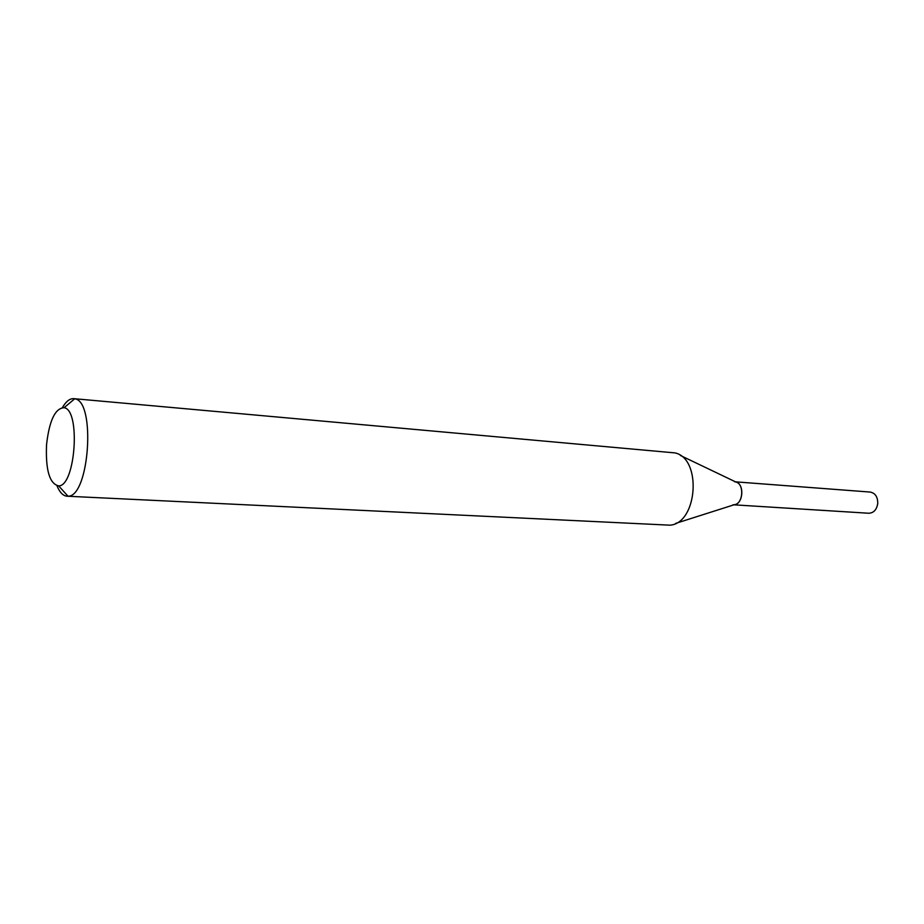 <?xml version="1.0" encoding="UTF-8"?>
<svg xmlns="http://www.w3.org/2000/svg" width="924" height="924" viewBox="0 0 924 924"><rect width="100%" height="100%" fill="white"/><g stroke="black" fill="none" stroke-linecap="round" stroke-linejoin="round"><path stroke-width="1.39" d="M62.416 407.576C66.02 401.409 69.797 398.429 73.781 398.66L675.04 452.91C702.055 458.627 697.597 523.227 670.05 525.178L67.036 496.211C63.063 495.876 59.725 492.411 57.011 485.816M73.781 398.66L74.705 398.81C96.015 400.82 89.351 497.124 67.983 496.188L67.036 496.211M46.546 444.64C49.319 420.547 55.163 408.235 64.068 407.715C80.838 409.609 75.537 486.324 58.674 485.897C49.55 483.829 45.507 470.073 46.546 444.64M680.353 455.451L735.874 482.016C744.675 484.037 743.3 503.927 734.303 504.712L675.663 523.388M734.603 481.774C745.114 481.982 743.462 506.017 733.009 504.77M735.516 481.843L870.223 492.065C875.305 493.116 877.812 496.939 877.742 503.545C876.691 509.736 873.7 512.97 868.768 513.247L733.933 504.827M58.674 485.897L67.983 496.188M64.068 407.715L74.705 398.81"/></g></svg>
